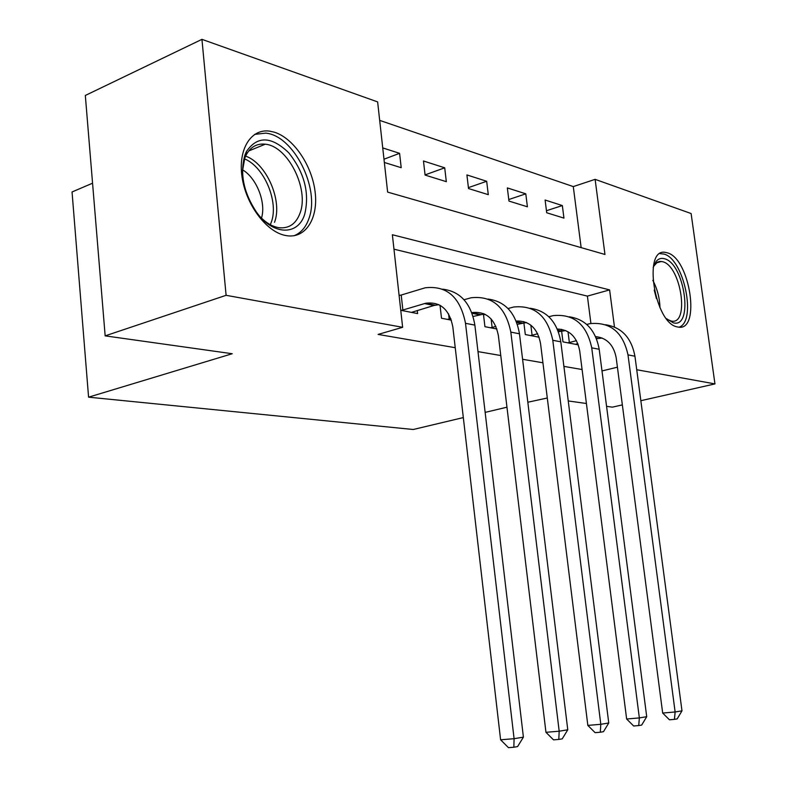 <?xml version="1.0" encoding="UTF-8"?>
<svg xmlns="http://www.w3.org/2000/svg" width="787" height="787" viewBox="0 0 787 787"><rect width="100%" height="100%" fill="white"/><g stroke="black" fill="none" stroke-linecap="round" stroke-linejoin="round"><path stroke-width="1.18" d="M677.381 326.92C654.391 323.546 642.467 246.951 665.645 252.45L667.228 252.804C690.091 258.215 701.119 331.986 678.148 327.067L677.381 326.92M284.638 235.293C265.799 231.181 245.78 204.148 241.993 176.642C237.969 149.097 251.102 128.438 269.607 131.144L274.26 132.167C293.502 138.02 311.908 165.3 315.085 191.615C318.509 217.969 305.956 238.579 286.901 235.726L284.638 235.293M92.561 183.194L72.05 191.969L88.577 397.169L413.234 429.495L463.317 417.582M88.577 397.169L232.234 353.727L105.163 335.862L85.321 95.463L201.944 39.35L377.632 101.907L387.637 192.107L604.967 254.467L595.12 179.347L691.114 213.533L714.95 383.908L636.732 369.733M581.15 247.63L573.28 186.588L379.688 120.381M573.28 186.588L595.12 179.347M384.351 162.476L401.203 167.69L399.589 153.327L382.738 147.917M425.088 175.088L446.327 181.669L444.714 167.808L423.465 160.991L425.088 175.088M468.521 188.546L488.294 194.664L486.671 181.276L466.907 174.93L468.521 188.546M508.963 201.079L527.398 206.784L525.795 193.828L507.349 187.916L508.963 201.079M546.709 212.765L563.945 218.107L562.341 205.564L545.106 200.026L546.709 212.765M614.47 326.998L609.61 289.901L392.369 234.742L402.639 327.303L378.094 334.416L455.23 347.697M477.984 351.612L500.768 355.527M522.588 359.285L542.932 362.787M563.895 366.388L582.085 369.526M590.919 323.477L587.397 296.109L393.972 249.184M400.75 310.294L417.612 313.58L417.258 310.442M440.022 305.277L441.507 318.233L451.384 320.152M483.366 313.521L484.93 326.684L496.931 329.025M523.729 321.568L525.313 334.544L539.125 337.23M561.387 329.3L562.971 341.873L578.317 344.863M105.163 335.862L226.105 295.312L201.944 39.35M606.57 406.338L612.365 407.154L622.35 404.892M640.844 400.701L714.95 383.908M547.29 398.006L527.831 402.236M506.966 407.194L485.146 412.388M586.423 403.505L568.244 400.947M601.996 370.943L617.421 367.185M402.639 327.303L226.105 295.312M587.397 296.109L609.61 289.901M383.987 159.21L399.589 153.327M546.453 210.719L562.341 205.564M508.776 199.544L525.795 193.828M468.413 187.631L486.671 181.276M425.069 174.911L444.714 167.808M411.463 312.38L433.952 305.504L438.861 304.667M402.875 310.019L425.728 303.241C440.307 301.46 449.338 309.35 452.83 326.9L500.601 739.79L514.088 738.698L465.51 323.309C460.267 297.142 446.819 285.307 425.177 287.806L401.213 295.046L402.875 310.019L401.006 310.344M399.098 295.42L401.213 295.046M513.852 747.237L514.088 738.698L523.404 737.144L517.59 746.588L513.852 747.237L508.461 747.65L500.601 739.79M523.404 737.144L474.866 325.12C471.069 303.329 460.326 291.338 442.658 289.173M473.115 316.472L484.33 313.934M448.57 313.875L449.17 319.05L450.833 318.578M449.17 319.05L447.36 319.374M440.1 305.936L440.897 305.799M471.797 312.596C486.081 311.052 494.934 318.686 498.368 335.518L545.952 732.303L559.183 731.212L510.832 332.114C505.638 306.92 492.396 295.479 471.088 297.771L464.045 299.749M558.8 739.436L559.183 731.212L567.771 729.785L562.243 738.845L558.8 739.436L553.507 739.859L545.952 732.303M567.771 729.785L519.479 333.796C515.76 312.951 505.274 301.372 488.029 299.07M517.393 324.342L526.473 322.552M491.108 318.912L492.121 327.441L495.928 326.389M492.121 327.441L490.36 327.746M483.503 314.731L485.304 314.416M516.154 321.017C529.366 320.673 537.491 328.169 540.541 343.496L587.84 725.398L600.806 724.306L552.789 340.269C547.654 315.981 534.609 304.894 513.665 307.019L508.038 308.524M600.304 732.235L600.806 724.306L608.754 722.987L603.481 731.684L600.304 732.235L595.11 732.658L587.84 725.398M608.754 722.987L560.806 341.824C557.166 321.853 546.926 310.658 530.094 308.248M558.406 331.76L565.666 330.56M530.851 325.169L532.091 335.242L537.688 333.737M532.091 335.242L530.379 335.528M523.886 322.916L526.365 322.493M557.314 329.015C569.513 329.596 576.979 336.895 579.714 350.904L626.639 719.003L639.349 717.911L591.735 347.834C586.669 324.392 573.841 313.649 553.251 315.607L548.824 316.738M638.729 725.575L639.349 717.911L646.717 716.691L641.69 725.063L638.729 725.575L633.653 725.988L626.639 719.003M646.717 716.691L599.192 349.28C595.621 330.107 585.626 319.276 569.198 316.787M575.543 344.322L577.835 343.575M596.516 338.735L602.183 338.036M567.998 331.73L569.365 342.522L576.468 340.673M569.365 342.522L567.702 342.798M595.602 336.6C606.866 337.889 613.732 344.962 616.191 357.81L662.674 713.052L675.128 711.969L627.996 354.878C622.989 332.222 610.378 321.804 590.142 323.614L586.738 324.441M674.429 719.377L675.128 711.969L681.985 710.838L677.174 718.905L674.429 719.377L669.452 719.8L662.674 713.052M681.985 710.838L634.942 356.226C631.449 337.79 621.681 327.294 605.636 324.756M304.726 214.172C298.273 235.903 273 235.667 256.385 212.008C243.429 192.313 239.642 173.238 245.023 154.793L246.449 151.517C257.3 135.689 271.397 136.112 288.75 152.786C304.412 172.55 309.734 193.012 304.726 214.172M260.635 217.251C266.645 223.262 272.784 226.754 279.06 227.709C289.134 228.692 296.148 223.774 300.103 212.962C309.301 189.047 287.894 146.067 265.268 144.198C256.896 143.303 250.512 146.913 246.134 155.049L244.806 158.089L242.485 171.005M294.072 235.716C301.028 232.932 305.995 227.158 308.976 218.402C320.24 188.713 293.797 135.512 265.691 133.131L254.634 134.38M242.524 169.795C256.68 178.069 266.291 202.751 261.491 218.097M653.161 267.541L656.102 261.481C658.404 258.716 661.198 257.802 664.474 258.746C684.759 263.438 693.859 328.877 673.229 322.798L666.471 318.656M667.278 319.404L671.419 321.096C689.904 325.051 681.05 265.849 662.654 261.717L659.88 261.402L657.43 262.12L653.485 266.478M679.142 327.166C696.997 321.283 683.824 258.53 663.825 254.034L660.027 253.66M424.478 303.566L433.952 305.504M465.51 323.309L474.866 325.12M472.062 313.275L479.204 314.731M510.832 332.114L519.479 333.796M516.705 322.385L521.191 323.3M552.789 340.269L560.806 341.824M558.062 330.815L560.246 331.268M591.735 347.834L599.192 349.28M627.996 354.878L634.942 356.226M270.305 224.698L271.249 222.328C279.041 202.161 264.324 166.805 244.531 158.885M245.623 156.111C266.567 163.342 282.779 200.951 274.525 222.308M652.826 280.329C657.312 288.918 659.693 298.057 659.978 307.766M656.456 298.657L654.213 290.039M425.728 303.241L435.201 305.169M471.826 312.665L480.434 314.426M516.469 321.794L522.391 323.004M557.835 330.245L561.426 330.983M596.261 338.105L597.825 338.43M248.712 150.976L265.268 144.198M246.134 155.049L246.449 151.517M656.191 262.956L661.454 261.451M654.902 264.275L656.102 261.481"/></g></svg>
